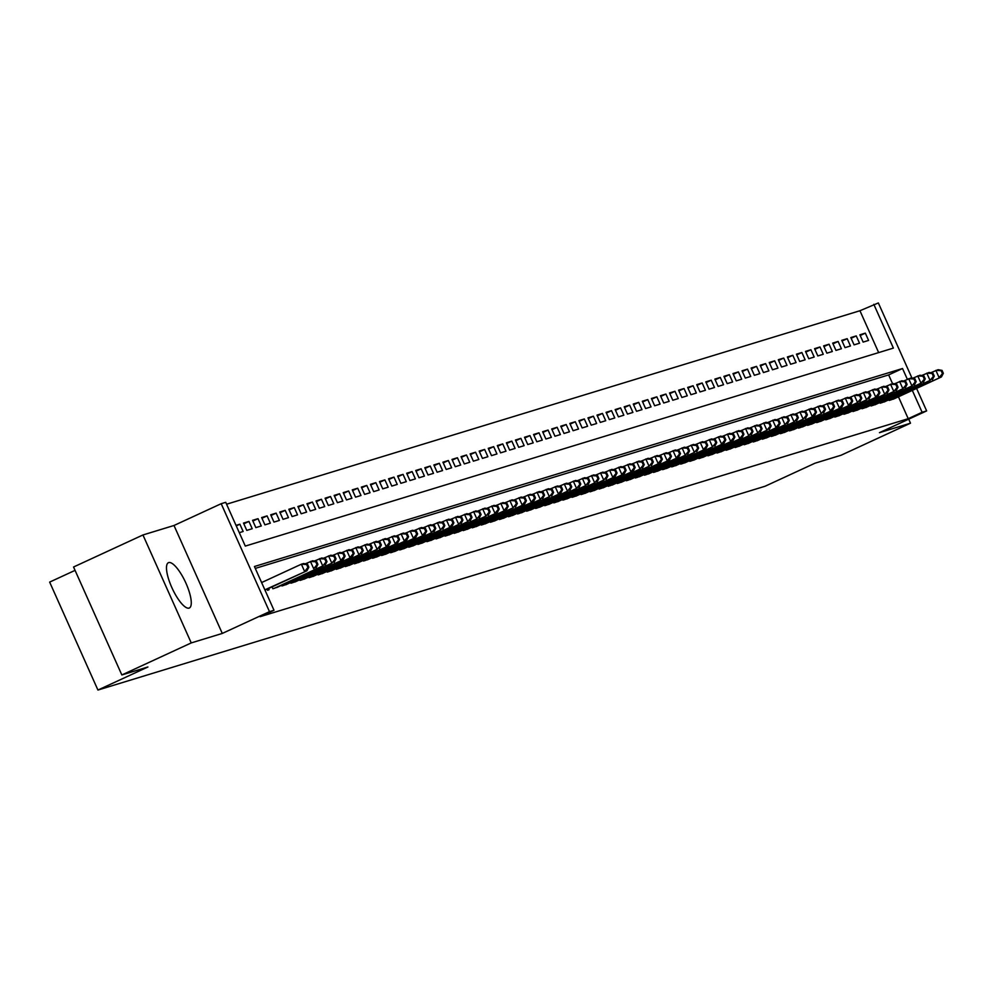 <?xml version="1.0" encoding="UTF-8"?>
<svg xmlns="http://www.w3.org/2000/svg" width="993" height="993" viewBox="0 0 993 993"><rect width="100%" height="100%" fill="white"/><g stroke="black" fill="none" stroke-linecap="round" stroke-linejoin="round"><path stroke-width="1.49" d="M168.698 562.584A24.949 7.336 65.2 0 0 168.425 562.696A24.949 7.336 65.2 0 0 172.012 587.955A24.949 7.336 65.2 0 0 189.055 608.101A24.949 7.336 65.2 0 0 189.34 608.001A24.949 7.336 65.2 0 0 185.741 582.73A24.949 7.336 65.2 0 0 168.698 562.584M878.656 352.602L859.938 310.735L878.346 302.952L912.008 378.184M75.058 570.367L49.65 582.097L97.935 690.048L765.069 486.247L815.042 463.185L841.096 455.228L910.494 423.192L908.694 419.183M97.935 690.048L147.907 666.986L121.841 674.955L73.556 567.003L142.955 534.966L191.239 642.918L222.283 633.435L269.475 611.651L221.191 503.699L225.721 502.321L245.296 546.088L893.39 348.096L873.815 304.33M222.283 633.435L173.998 525.483L142.955 534.966M173.998 525.483L221.191 503.699M859.938 310.735L226.578 504.221M121.841 674.955L191.239 642.918M888.946 399.769L889.244 400.44L894.594 398.578M879.885 402.537L880.183 403.208L885.533 401.346M870.811 405.305L871.122 405.976L876.471 404.114M861.75 408.073L862.048 408.756L867.398 406.882M852.689 410.841L852.987 411.524L858.337 409.65M843.628 413.609L843.926 414.292L849.276 412.418M834.554 416.39L834.865 417.06L840.202 415.186M825.493 419.158L825.791 419.828L831.141 417.966M816.432 421.926L816.73 422.596L822.08 420.734M807.371 424.694L807.669 425.364L813.019 423.502M798.298 427.462L798.608 428.132L803.945 426.27M789.236 430.23L789.534 430.9L794.884 429.038M780.175 432.998L780.473 433.668L785.823 431.806M771.114 435.766L771.412 436.436L776.762 434.574M762.041 438.534L762.351 439.216L767.688 437.342M752.979 441.302L753.277 441.984L758.627 440.11M743.918 444.07L744.216 444.752L749.566 442.878M734.857 446.838L735.155 447.52L740.505 445.646M725.784 449.618L726.094 450.288L731.431 448.414M716.723 452.386L717.02 453.056L722.37 451.194M707.661 455.154L707.959 455.824L713.309 453.962M698.6 457.922L698.898 458.592L704.248 456.73M689.527 460.69L689.837 461.36L695.174 459.498M680.466 463.458L680.764 464.128L686.113 462.266M671.405 466.226L671.702 466.896L677.052 465.034M662.343 468.994L662.641 469.664L667.991 467.802M653.27 471.762L653.58 472.445L658.918 470.57M644.209 474.53L644.507 475.213L649.856 473.338M635.148 477.298L635.446 477.981L640.795 476.106M626.087 480.066L626.384 480.749L631.734 478.874M617.013 482.846L617.323 483.517L622.661 481.642M607.952 485.614L608.25 486.285L613.6 484.423M598.891 488.382L599.189 489.053L604.538 487.191M589.83 491.15L590.127 491.82L595.477 489.959M580.756 493.918L581.066 494.588L586.404 492.727M571.695 496.686L571.993 497.356L577.343 495.495M562.634 499.454L562.932 500.124L568.281 498.263M553.573 502.222L553.871 502.892L559.22 501.031M544.499 504.99L544.809 505.673L550.147 503.799M535.438 507.758L535.736 508.441L541.086 506.567M526.377 510.526L526.675 511.209L532.025 509.335M517.303 513.294L517.614 513.977L522.963 512.103M508.242 516.075L508.553 516.745L513.89 514.87M499.181 518.842L499.479 519.513L504.829 517.651M490.12 521.61L490.418 522.281L495.768 520.419M481.046 524.378L481.357 525.049L486.707 523.187M471.985 527.146L472.296 527.817L477.633 525.955M462.924 529.914L463.222 530.585L468.572 528.723M453.863 532.682L454.161 533.353L459.511 531.491M444.79 535.45L445.1 536.121L450.45 534.259M435.728 538.218L436.026 538.901L441.376 537.027M426.667 540.986L426.965 541.669L432.315 539.795M417.606 543.754L417.904 544.437L423.254 542.563M408.533 546.522L408.843 547.205L414.18 545.331M399.471 549.303L399.769 549.973L405.119 548.111M390.41 552.071L390.708 552.741L396.058 550.879M381.349 554.839L381.647 555.509L386.997 553.647M372.276 557.607L372.586 558.277L377.923 556.415M363.215 560.375L363.512 561.045L368.862 559.183M354.153 563.143L354.451 563.813L359.801 561.951M345.092 565.911L345.39 566.581L350.74 564.719M336.019 568.679L336.329 569.349L341.666 567.487M326.958 571.447L327.256 572.129L332.605 570.255M317.897 574.215L318.194 574.897L323.544 573.023M308.835 576.983L309.133 577.665L314.483 575.791M299.762 579.763L300.072 580.433L305.41 578.559M290.701 582.531L290.999 583.201L296.348 581.339M281.64 585.299L281.938 585.969L287.287 584.107M272.578 588.067L272.876 588.737L278.226 586.875M267.663 590.326L269.153 589.643M236.26 525.88L239.884 524.205L236.036 525.371M243.831 523.795L248.945 521.437L243.508 523.088L246.773 530.386L252.21 528.723L248.945 521.437M252.892 521.027L258.019 518.669L252.57 520.32L255.834 527.618L261.271 525.955L258.019 518.669M261.953 518.259L267.08 515.888L261.643 517.552L264.908 524.85L270.344 523.187L267.08 515.888M271.015 515.491L276.141 513.12L270.704 514.784L273.969 522.082L279.405 520.419L276.141 513.12M280.088 512.723L285.202 510.352L279.765 512.016L283.03 519.314L288.466 517.651L285.202 510.352M289.149 509.955L294.276 507.584L288.826 509.248L292.091 516.546L297.528 514.883L294.276 507.584M298.21 507.187L303.337 504.816L297.9 506.48L301.164 513.778L306.601 512.115L303.337 504.816M307.271 504.419L312.398 502.048L306.961 503.712L310.226 511.01L315.662 509.347L312.398 502.048M316.345 501.639L321.459 499.28L316.022 500.944L319.287 508.23L324.723 506.579L321.459 499.28M325.406 498.871L330.532 496.512L325.083 498.176L328.348 505.462L333.785 503.799L330.532 496.512M334.467 496.103L339.594 493.744L334.157 495.408L337.421 502.694L342.858 501.031L339.594 493.744M343.528 493.335L348.655 490.976L343.218 492.64L346.483 499.926L351.919 498.263L348.655 490.976M352.602 490.567L357.716 488.208L352.279 489.859L355.544 497.158L360.98 495.495L357.716 488.208M361.663 487.799L366.789 485.44L361.353 487.091L364.605 494.39L370.054 492.727L366.789 485.44M370.724 485.031L375.851 482.66L370.414 484.323L373.678 491.622L379.115 489.959L375.851 482.66M379.785 482.263L384.912 479.892L379.475 481.555L382.739 488.854L388.176 487.191L384.912 479.892M388.859 479.495L393.973 477.124L388.536 478.787L391.801 486.086L397.237 484.423L393.973 477.124M397.92 476.727L403.046 474.356L397.61 476.019L400.862 483.318L406.311 481.655L403.046 474.356M406.981 473.959L412.107 471.588L406.671 473.251L409.935 480.55L415.372 478.887L412.107 471.588M416.042 471.191L421.169 468.82L415.732 470.483L418.996 477.77L424.433 476.119L421.169 468.82M425.116 468.411L430.23 466.052L424.793 467.715L428.057 475.002L433.494 473.351L430.23 466.052M434.177 465.643L439.303 463.284L433.867 464.947L437.119 472.234L442.568 470.57L439.303 463.284M443.238 462.875L448.364 460.516L442.928 462.179L446.192 469.466L451.629 467.802L448.364 460.516M452.299 460.107L457.425 457.748L451.989 459.411L455.253 466.698L460.69 465.034L457.425 457.748M461.373 457.339L466.487 454.98L461.05 456.631L464.314 463.93L469.751 462.266L466.487 454.98M470.434 454.571L475.56 452.212L470.123 453.863L473.376 461.162L478.825 459.498L475.56 452.212M479.495 451.803L484.621 449.432L479.185 451.095L482.449 458.394L487.886 456.73L484.621 449.432M488.556 449.035L493.682 446.664L488.246 448.327L491.51 455.626L496.947 453.962L493.682 446.664M497.63 446.267L502.743 443.896L497.307 445.559L500.571 452.858L506.008 451.194L502.743 443.896M506.691 443.499L511.817 441.128L506.38 442.791L509.632 450.09L515.082 448.426L511.817 441.128M515.752 440.731L520.878 438.36L515.441 440.023L518.706 447.322L524.143 445.658L520.878 438.36M524.813 437.963L529.939 435.592L524.503 437.255L527.767 444.541L533.204 442.89L529.939 435.592M533.886 435.182L539.013 432.824L533.564 434.487L536.828 441.773L542.265 440.122L539.013 432.824M542.948 432.414L548.074 430.056L542.637 431.719L545.889 439.005L551.338 437.342L548.074 430.056M552.009 429.646L557.135 427.288L551.698 428.951L554.963 436.237L560.4 434.574L557.135 427.288M561.07 426.878L566.196 424.52L560.76 426.183L564.024 433.469L569.461 431.806L566.196 424.52M570.143 424.11L575.27 421.752L569.821 423.403L573.085 430.701L578.522 429.038L575.27 421.752M579.204 421.342L584.331 418.972L578.894 420.635L582.146 427.933L587.595 426.27L584.331 418.972M588.266 418.574L593.392 416.204L587.955 417.867L591.22 425.165L596.656 423.502L593.392 416.204M597.339 415.806L602.453 413.436L597.016 415.099L600.281 422.397L605.718 420.734L602.453 413.436M606.4 413.038L611.527 410.668L606.078 412.331L609.342 419.629L614.779 417.966L611.527 410.668M615.461 410.27L620.588 407.9L615.151 409.563L618.416 416.861L623.852 415.198L620.588 407.9M624.523 407.502L629.649 405.132L624.212 406.795L627.477 414.093L632.913 412.43L629.649 405.132M633.596 404.734L638.71 402.364L633.273 404.027L636.538 411.313L641.975 409.662L638.71 402.364M642.657 401.954L647.784 399.596L642.334 401.259L645.599 408.545L651.036 406.894L647.784 399.596M651.718 399.186L656.845 396.828L651.408 398.491L654.672 405.777L660.109 404.114L656.845 396.828M660.779 396.418L665.906 394.06L660.469 395.723L663.734 403.009L669.17 401.346L665.906 394.06M669.853 393.65L674.967 391.292L669.53 392.943L672.795 400.241L678.231 398.578L674.967 391.292M678.914 390.882L684.04 388.524L678.591 390.175L681.856 397.473L687.293 395.81L684.04 388.524M687.975 388.114L693.102 385.743L687.665 387.407L690.929 394.705L696.366 393.042L693.102 385.743M697.036 385.346L702.163 382.975L696.726 384.639L699.991 391.937L705.427 390.274L702.163 382.975M706.11 382.578L711.224 380.207L705.787 381.871L709.052 389.169L714.488 387.506L711.224 380.207M715.171 379.81L720.297 377.439L714.848 379.103L718.113 386.401L723.549 384.738L720.297 377.439M724.232 377.042L729.359 374.671L723.922 376.335L727.186 383.633L732.623 381.97L729.359 374.671M733.293 374.274L738.42 371.903L732.983 373.567L736.247 380.865L741.684 379.202L738.42 371.903M742.367 371.494L747.481 369.135L742.044 370.799L745.309 378.085L750.745 376.434L747.481 369.135M751.428 368.726L756.554 366.367L751.105 368.031L754.37 375.317L759.819 373.666L756.554 366.367M760.489 365.958L765.615 363.599L760.179 365.263L763.443 372.549L768.88 370.885L765.615 363.599M769.55 363.19L774.677 360.831L769.24 362.495L772.504 369.781L777.941 368.118L774.677 360.831M778.624 360.422L783.738 358.063L778.301 359.714L781.565 367.013L787.002 365.35L783.738 358.063M787.685 357.654L792.811 355.295L787.375 356.946L790.627 364.245L796.076 362.582L792.811 355.295M796.746 354.886L801.872 352.515L796.436 354.178L799.7 361.477L805.137 359.814L801.872 352.515M805.807 352.118L810.933 349.747L805.497 351.41L808.761 358.709L814.198 357.046L810.933 349.747M814.881 349.35L819.995 346.979L814.558 348.642L817.822 355.941L823.259 354.278L819.995 346.979M823.942 346.582L829.068 344.211L823.631 345.874L826.884 353.173L832.333 351.51L829.068 344.211M833.003 343.814L838.129 341.443L832.693 343.106L835.957 350.405L841.394 348.742L838.129 341.443M842.064 341.046L847.19 338.675L841.754 340.338L845.018 347.637L850.455 345.974L847.19 338.675M851.138 338.265L856.251 335.907L850.815 337.57L854.079 344.856L859.516 343.206L856.251 335.907M239.301 532.67L243.148 531.491L239.884 524.205M863.14 342.089L868.59 340.425L865.325 333.139L859.888 334.802L863.14 342.089M907.354 379.289L902.525 368.515L254.431 566.506L274.006 610.273L260.129 616.678L908.223 418.686L898.442 396.803M892.533 383.608L888.648 374.92L255.288 568.406M916.589 388.424L926.643 410.903L879.45 432.675L910.494 423.192M926.643 410.903L922.112 412.281L912.319 390.398M908.223 418.686L922.112 412.281M274.006 610.273L269.475 611.651M888.648 374.92L902.525 368.515M860.199 335.497L865.325 333.139M264.87 589.854L306.899 570.801L265.007 590.14M261.618 582.556L301.375 564.198L303.635 563.515L307.545 564.247L306.638 564.52L307.942 567.437L308.848 567.164L307.545 564.247M307.942 567.437L304.628 571.496L301.375 564.198L306.638 564.52M306.899 570.801L308.848 567.164M305.273 563.813L312.696 560.747L316.606 561.467L315.7 561.753L317.003 564.669L317.909 564.396L316.606 561.467M317.003 564.669L313.701 568.728L310.437 561.43L315.7 561.753M315.96 568.033L317.909 564.396M274.465 588.253L322.762 565.96L276.724 587.558M314.334 561.045L321.769 557.979L325.667 558.699L324.761 558.985L326.076 561.901L326.982 561.616L325.667 558.699M326.076 561.901L322.762 565.96L319.498 558.662L324.761 558.985M325.034 565.265L326.982 561.616M283.526 585.485L331.823 563.192L285.798 584.79M323.408 558.277L330.83 555.199L334.74 555.931L333.834 556.217L335.137 559.133L336.044 558.848L334.74 555.931M335.137 559.133L331.823 563.192L328.559 555.894L333.834 556.217M334.095 562.497L336.044 558.848M292.587 582.717L343.156 559.729L294.859 582.022M332.469 555.509L339.891 552.431L343.801 553.163L342.895 553.449L344.199 556.365L345.105 556.08L343.801 553.163M344.199 556.365L340.884 560.424L337.632 553.126L342.895 553.449M343.156 559.729L345.105 556.08M301.649 579.949L352.217 556.961L303.92 579.254M341.53 552.741L348.953 549.663L352.863 550.395L351.956 550.668L353.26 553.585L354.166 553.312L352.863 550.395M353.26 553.585L349.958 557.656L346.694 550.358L351.956 550.668M352.217 556.961L354.166 553.312M310.722 577.181L359.019 554.888L312.981 576.486M350.591 549.973L358.026 546.895L361.936 547.627L361.018 547.9L362.333 550.817L363.239 550.544L361.936 547.627M362.333 550.817L359.019 554.888L355.755 547.59L361.018 547.9M361.291 554.193L363.239 550.544M319.783 574.413L368.08 552.12L322.055 573.718M359.665 547.205L367.087 544.127L370.997 544.859L370.091 545.132L371.394 548.049L372.301 547.776L370.997 544.859M371.394 548.049L368.08 552.12L364.816 544.822L370.091 545.132M370.352 551.425L372.301 547.776M328.844 571.645L377.141 549.34L331.116 570.95M368.726 544.437L376.148 541.359L380.058 542.091L379.152 542.364L380.456 545.281L381.362 545.008L380.058 542.091M380.456 545.281L377.141 549.34L373.889 542.054L379.152 542.364M379.413 548.657L381.362 545.008M337.905 568.865L388.474 545.889L340.177 568.182M377.787 541.669L385.21 538.591L389.119 539.323L388.213 539.596L389.517 542.513L390.423 542.24L389.119 539.323M389.517 542.513L386.215 546.572L382.95 539.286L388.213 539.596M388.474 545.889L390.423 542.24M346.979 566.097L397.548 543.109L349.238 565.414M386.848 538.901L394.283 535.823L398.193 536.555L397.287 536.828L398.59 539.745L399.496 539.472L398.193 536.555M398.59 539.745L395.276 543.804L392.012 536.518L397.287 536.828M397.548 543.109L399.496 539.472M356.04 563.329L406.609 540.341L358.312 562.646M395.922 536.133L403.344 533.055L407.254 533.787L406.348 534.06L407.651 536.977L408.557 536.704L407.254 533.787M407.651 536.977L404.337 541.036L401.073 533.75L406.348 534.06M406.609 540.341L408.557 536.704M365.101 560.561L415.67 537.573L367.373 559.866M404.983 533.353L412.405 530.287L416.315 531.019L415.409 531.292L416.712 534.209L417.619 533.936L416.315 531.019M416.712 534.209L413.411 538.268L410.146 530.97L415.409 531.292M415.67 537.573L417.619 533.936M374.162 557.793L424.731 534.805L376.434 557.098M414.044 530.585L421.466 527.519L425.376 528.239L424.47 528.524L425.774 531.441L426.68 531.156L425.376 528.239M425.774 531.441L422.472 535.5L419.207 528.202L424.47 528.524M424.731 534.805L426.68 531.156M383.236 555.025L431.533 532.732L385.495 554.33M423.105 527.817L430.54 524.751L434.45 525.471L433.544 525.756L434.847 528.673L435.753 528.388L434.45 525.471M434.847 528.673L431.533 532.732L428.268 525.434L433.544 525.756M433.804 532.037L435.753 528.388M392.297 552.257L440.594 529.964L394.569 551.562M432.178 525.049L439.601 521.97L443.511 522.703L442.605 522.988L443.908 525.905L444.814 525.62L443.511 522.703M443.908 525.905L440.594 529.964L437.33 522.666L442.605 522.988M442.866 529.269L444.814 525.62M401.358 549.489L451.927 526.501L403.63 548.794M441.24 522.281L448.662 519.202L452.572 519.935L451.666 520.22L452.969 523.137L453.875 522.852L452.572 519.935M452.969 523.137L449.668 527.196L446.403 519.898L451.666 520.22M451.927 526.501L453.875 522.852M410.432 546.721L458.729 524.428L412.691 546.026M450.301 519.513L457.736 516.434L461.633 517.167L460.727 517.44L462.03 520.357L462.937 520.084L461.633 517.167M462.03 520.357L458.729 524.428L455.464 517.13L460.727 517.44M460.988 523.733L462.937 520.084M419.493 543.953L467.79 521.66L421.752 543.258M459.362 516.745L466.797 513.666L470.707 514.399L469.801 514.672L471.104 517.589L472.01 517.316L470.707 514.399M471.104 517.589L467.79 521.66L464.525 514.362L469.801 514.672M470.061 520.965L472.01 517.316M428.554 541.185L476.851 518.892L430.825 540.49M468.435 513.977L475.858 510.899L479.768 511.631L478.862 511.904L480.165 514.821L481.071 514.548L479.768 511.631M480.165 514.821L476.851 518.892L473.587 511.594L478.862 511.904M479.123 518.197L481.071 514.548M437.615 538.417L485.925 516.112L439.887 537.722M477.496 511.209L484.919 508.131L488.829 508.863L487.923 509.136L489.226 512.053L490.132 511.78L488.829 508.863M489.226 512.053L485.925 516.112L482.66 508.826L487.923 509.136M488.184 515.429L490.132 511.78M446.689 535.637L497.245 512.661L448.948 534.954M486.558 508.441L493.993 505.363L497.89 506.095L496.984 506.368L498.287 509.285L499.194 509.012L497.89 506.095M498.287 509.285L494.986 513.344L491.721 506.058L496.984 506.368M497.245 512.661L499.194 509.012M455.75 532.869L506.318 509.881L458.009 532.186M495.619 505.673L503.054 502.595L506.964 503.327L506.058 503.6L507.361 506.517L508.267 506.244L506.964 503.327M507.361 506.517L504.047 510.576L500.782 503.29L506.058 503.6M506.318 509.881L508.267 506.244M464.811 530.101L513.108 507.808L467.082 529.406M504.692 502.892L512.115 499.827L516.025 500.559L515.119 500.832L516.422 503.749L517.328 503.476L516.025 500.559M516.422 503.749L513.108 507.808L509.843 500.522L515.119 500.832M515.379 507.113L517.328 503.476M473.872 527.333L524.441 504.345L476.144 526.638M513.753 500.124L521.176 497.059L525.086 497.791L524.18 498.064L525.483 500.981L526.389 500.708L525.086 497.791M525.483 500.981L522.181 505.04L518.917 497.741L524.18 498.064M524.441 504.345L526.389 500.708M482.946 524.565L533.502 501.577L485.205 523.87M522.814 497.356L530.25 494.291L534.147 495.01L533.241 495.296L534.544 498.213L535.463 497.927L534.147 495.01M534.544 498.213L531.243 502.272L527.978 494.973L533.241 495.296M533.502 501.577L535.463 497.927M492.007 521.797L540.304 499.504L494.266 521.102M531.876 494.588L539.311 491.523L543.221 492.243L542.315 492.528L543.618 495.445L544.524 495.159L543.221 492.243M543.618 495.445L540.304 499.504L537.039 492.205L542.315 492.528M542.575 498.809L544.524 495.159M501.068 519.029L549.365 496.736L503.339 518.334M540.949 491.82L548.372 488.742L552.282 489.475L551.376 489.76L552.679 492.677L553.585 492.391L552.282 489.475M552.679 492.677L549.365 496.736L546.1 489.437L551.376 489.76M551.636 496.041L553.585 492.391M510.129 516.261L560.697 493.273L512.4 515.566M550.01 489.053L557.433 485.974L561.343 486.707L560.437 486.98L561.74 489.909L562.646 489.623L561.343 486.707M561.74 489.909L558.438 493.968L555.174 486.669L560.437 486.98M560.697 493.273L562.646 489.623M519.202 513.493L567.5 491.2L521.462 512.798M559.071 486.285L566.506 483.206L570.404 483.939L569.498 484.212L570.801 487.129L571.72 486.855L570.404 483.939M570.801 487.129L567.5 491.2L564.235 483.901L569.498 484.212M569.759 490.505L571.72 486.855M528.264 510.725L576.561 488.432L530.523 510.03M568.133 483.517L575.568 480.438L579.478 481.171L578.571 481.444L579.875 484.361L580.781 484.087L579.478 481.171M579.875 484.361L576.561 488.432L573.296 481.133L578.571 481.444M578.832 487.737L580.781 484.087M537.325 507.957L585.622 485.651L539.596 507.262M577.206 480.749L584.629 477.67L588.539 478.403L587.633 478.676L588.936 481.593L589.842 481.32L588.539 478.403M588.936 481.593L585.622 485.651L582.37 478.365L587.633 478.676M587.893 484.969L589.842 481.32M546.386 505.189L594.695 482.883L548.657 504.494M586.267 477.981L593.69 474.902L597.6 475.635L596.694 475.908L597.997 478.825L598.903 478.552L597.6 475.635M597.997 478.825L594.695 482.883L591.431 475.597L596.694 475.908M596.954 482.201L598.903 478.552M555.459 502.408L603.756 480.115L557.718 501.726M595.328 475.213L602.763 472.134L606.661 472.867L605.755 473.14L607.071 476.057L607.977 475.784L606.661 472.867M607.071 476.057L603.756 480.115L600.492 472.829L605.755 473.14M606.015 479.433L607.977 475.784M564.52 499.64L615.089 476.652L566.78 498.958M604.389 472.445L611.825 469.366L615.734 470.099L614.828 470.372L616.132 473.289L617.038 473.016L615.734 470.099M616.132 473.289L612.818 477.348L609.553 470.061L614.828 470.372M615.089 476.652L617.038 473.016M573.582 496.872L624.15 473.884L575.853 496.177M613.463 469.664L620.886 466.598L624.796 467.331L623.889 467.604L625.193 470.521L626.099 470.248L624.796 467.331M625.193 470.521L621.879 474.58L618.627 467.293L623.889 467.604M624.15 473.884L626.099 470.248M582.643 494.104L633.211 471.116L584.914 493.409M622.524 466.896L629.947 463.83L633.857 464.563L632.951 464.836L634.254 467.753L635.16 467.48L633.857 464.563M634.254 467.753L630.952 471.812L627.688 464.513L632.951 464.836M633.211 471.116L635.16 467.48M591.716 491.336L640.013 469.044L593.975 490.641M631.585 464.128L639.02 461.062L642.918 461.782L642.012 462.068L643.327 464.985L644.234 464.699L642.918 461.782M643.327 464.985L640.013 469.044L636.749 461.745L642.012 462.068M642.272 468.348L644.234 464.699M600.777 488.568L649.074 466.276L603.036 487.873M640.646 461.36L648.081 458.294L651.991 459.014L651.085 459.3L652.389 462.217L653.295 461.931L651.991 459.014M652.389 462.217L649.074 466.276L645.81 458.977L651.085 459.3M651.346 465.58L653.295 461.931M609.839 485.8L660.407 462.812L612.11 485.105M649.72 458.592L657.143 455.514L661.053 456.246L660.146 456.532L661.45 459.449L662.356 459.163L661.053 456.246M661.45 459.449L658.136 463.508L654.884 456.209L660.146 456.532M660.407 462.812L662.356 459.163M618.9 483.032L669.468 460.044L621.171 482.337M658.781 455.824L666.204 452.746L670.114 453.478L669.208 453.751L670.511 456.681L671.417 456.395L670.114 453.478M670.511 456.681L667.209 460.74L663.945 453.441L669.208 453.751M669.468 460.044L671.417 456.395M627.973 480.264L678.529 457.276L630.232 479.569M667.842 453.056L675.277 449.978L679.175 450.71L678.269 450.983L679.584 453.9L680.49 453.627L679.175 450.71M679.584 453.9L676.27 457.972L673.006 450.673L678.269 450.983M678.529 457.276L680.49 453.627M637.034 477.496L685.331 455.204L639.293 476.801M676.903 450.288L684.338 447.21L688.248 447.942L687.342 448.215L688.645 451.132L689.552 450.859L688.248 447.942M688.645 451.132L685.331 455.204L682.067 447.905L687.342 448.215M687.603 454.509L689.552 450.859M646.095 474.728L694.392 452.423L648.367 474.033M685.977 447.52L693.399 444.442L697.309 445.174L696.403 445.447L697.707 448.364L698.613 448.091L697.309 445.174M697.707 448.364L694.392 452.423L691.14 445.137L696.403 445.447M696.664 451.741L698.613 448.091M655.157 471.948L705.725 448.973L657.428 471.265M695.038 444.752L702.461 441.674L706.371 442.406L705.464 442.679L706.768 445.596L707.674 445.323L706.371 442.406M706.768 445.596L703.466 449.655L700.202 442.369L705.464 442.679M705.725 448.973L707.674 445.323M664.23 469.18L712.527 446.887L666.489 468.497M704.099 441.984L711.534 438.906L715.432 439.638L714.526 439.911L715.841 442.828L716.747 442.555L715.432 439.638M715.841 442.828L712.527 446.887L709.263 439.601L714.526 439.911M714.799 446.205L716.747 442.555M673.291 466.412L723.86 443.424L675.55 465.729M713.16 439.216L720.595 436.138L724.505 436.87L723.599 437.143L724.902 440.06L725.809 439.787L724.505 436.87M724.902 440.06L721.588 444.119L718.324 436.833L723.599 437.143M723.86 443.424L725.809 439.787M682.352 463.644L732.921 440.656L684.624 462.949M722.234 436.436L729.656 433.37L733.566 434.102L732.66 434.375L733.964 437.292L734.87 437.019L733.566 434.102M733.964 437.292L730.649 441.351L727.397 434.065L732.66 434.375M732.921 440.656L734.87 437.019M691.413 460.876L741.982 437.888L693.685 460.181M731.295 433.668L738.718 430.602L742.627 431.322L741.721 431.607L743.025 434.524L743.931 434.251L742.627 431.322M743.025 434.524L739.723 438.583L736.458 431.285L741.721 431.607M741.982 437.888L743.931 434.251M700.487 458.108L748.784 435.815L702.746 457.413M740.356 430.9L747.791 427.834L751.689 428.554L750.782 428.839L752.098 431.756L753.004 431.471L751.689 428.554M752.098 431.756L748.784 435.815L745.52 428.517L750.782 428.839M751.056 435.12L753.004 431.471M709.548 455.34L757.845 433.047L711.82 454.645M749.43 428.132L756.852 425.054L760.762 425.786L759.856 426.071L761.159 428.988L762.065 428.703L760.762 425.786M761.159 428.988L757.845 433.047L754.581 425.749L759.856 426.071M760.117 432.352L762.065 428.703M718.609 452.572L766.906 430.279L720.881 451.877M758.491 425.364L765.913 422.286L769.823 423.018L768.917 423.303L770.22 426.22L771.127 425.935L769.823 423.018M770.22 426.22L766.906 430.279L763.654 422.981L768.917 423.303M769.178 429.584L771.127 425.935M727.67 449.804L778.239 426.816L729.942 449.109M767.552 422.596L774.974 419.518L778.884 420.25L777.978 420.523L779.282 423.452L780.188 423.167L778.884 420.25M779.282 423.452L775.98 427.511L772.715 420.213L777.978 420.523M778.239 426.816L780.188 423.167M736.744 447.036L785.041 424.743L739.003 446.341M776.613 419.828L784.048 416.75L787.958 417.482L787.039 417.755L788.355 420.672L789.261 420.399L787.958 417.482M788.355 420.672L785.041 424.743L781.776 417.445L787.039 417.755M787.312 424.048L789.261 420.399M745.805 444.268L794.102 421.975L748.077 443.573M785.686 417.06L793.109 413.982L797.019 414.714L796.113 414.987L797.416 417.904L798.322 417.631L797.019 414.714M797.416 417.904L794.102 421.975L790.838 414.677L796.113 414.987M796.374 421.28L798.322 417.631M754.866 441.5L803.176 419.195L757.138 440.805M794.748 414.292L802.17 411.214L806.08 411.946L805.174 412.219L806.477 415.136L807.383 414.863L806.08 411.946M806.477 415.136L803.176 419.195L799.911 411.909L805.174 412.219M805.435 418.512L807.383 414.863M763.927 438.72L814.496 415.744L766.199 438.037M803.809 411.524L811.231 408.446L815.141 409.178L814.235 409.451L815.538 412.368L816.445 412.095L815.141 409.178M815.538 412.368L812.237 416.427L808.972 409.141L814.235 409.451M814.496 415.744L816.445 412.095M773.001 435.952L821.298 413.659L775.26 435.269M812.87 408.756L820.305 405.678L824.215 406.41L823.309 406.683L824.612 409.6L825.518 409.327L824.215 406.41M824.612 409.6L821.298 413.659L818.033 406.373L823.309 406.683M823.569 412.976L825.518 409.327M782.062 433.184L832.63 410.196L784.333 432.501M821.943 405.988L829.366 402.91L833.276 403.642L832.37 403.915L833.673 406.832L834.579 406.559L833.276 403.642M833.673 406.832L830.359 410.891L827.095 403.605L832.37 403.915M832.63 410.196L834.579 406.559M791.123 430.416L841.692 407.428L793.395 429.721M831.004 403.208L838.427 400.142L842.337 400.874L841.431 401.147L842.734 404.064L843.64 403.791L842.337 400.874M842.734 404.064L839.433 408.123L836.168 400.824L841.431 401.147M841.692 407.428L843.64 403.791M800.197 427.648L850.753 404.66L802.456 426.953M840.066 400.44L847.488 397.374L851.398 398.094L850.492 398.379L851.795 401.296L852.702 401.023L851.398 398.094M851.795 401.296L848.494 405.355L845.229 398.056L850.492 398.379M850.753 404.66L852.702 401.023M809.258 424.88L857.555 402.587L811.517 424.185M849.127 397.672L856.562 394.606L860.472 395.326L859.566 395.611L860.869 398.528L861.775 398.243L860.472 395.326M860.869 398.528L857.555 402.587L854.29 395.288L859.566 395.611M859.826 401.892L861.775 398.243M818.319 422.112L866.616 399.819L820.59 421.417M858.2 394.904L865.623 391.825L869.533 392.558L868.627 392.843L869.93 395.76L870.836 395.475L869.533 392.558M869.93 395.76L866.616 399.819L863.351 392.52L868.627 392.843M868.887 399.124L870.836 395.475M827.38 419.344L877.949 396.356L829.651 418.649M867.261 392.136L874.684 389.057L878.594 389.79L877.688 390.075L878.991 392.992L879.897 392.707L878.594 389.79M878.991 392.992L875.689 397.051L872.425 389.752L877.688 390.075M877.949 396.356L879.897 392.707M836.454 416.576L884.751 394.283L838.713 415.881M876.322 389.368L883.758 386.289L887.655 387.022L886.749 387.295L888.052 390.212L888.958 389.939L887.655 387.022M888.052 390.212L884.751 394.283L881.486 386.985L886.749 387.295M887.01 393.588L888.958 389.939M845.515 413.808L893.812 391.515L847.774 413.113M885.384 386.6L892.819 383.521L896.729 384.254L895.823 384.527L897.126 387.444L898.032 387.171L896.729 384.254M897.126 387.444L893.812 391.515L890.547 384.217L895.823 384.527M896.083 390.82L898.032 387.171M854.576 411.04L902.873 388.747L856.847 410.345M894.457 383.832L901.88 380.753L905.79 381.486L904.884 381.759L906.187 384.676L907.093 384.403L905.79 381.486M906.187 384.676L902.873 388.747L899.608 381.449L904.884 381.759M905.144 388.052L907.093 384.403M863.637 408.272L911.946 385.967L865.908 407.577M903.518 381.064L910.941 377.985L914.851 378.718L913.945 378.991L915.248 381.908L916.154 381.635L914.851 378.718M915.248 381.908L911.946 385.967L908.682 378.681L913.945 378.991M914.205 385.284L916.154 381.635M872.71 405.492L921.007 383.199L874.97 404.809M912.579 378.296L920.014 375.217L923.912 375.95L923.006 376.223L924.309 379.14L925.215 378.867L923.912 375.95M924.309 379.14L921.007 383.199L917.743 375.913L923.006 376.223M923.267 382.516L925.215 378.867M881.772 402.724L930.069 380.431L884.031 402.041M921.641 375.528L929.076 372.449L932.986 373.182L932.079 373.455L933.383 376.372L934.289 376.099L932.986 373.182M933.383 376.372L930.069 380.431L926.804 373.145L932.079 373.455M932.34 379.748L934.289 376.099M890.833 399.956L941.401 376.968L893.104 399.273M930.714 372.76L938.137 369.681L942.047 370.414L941.141 370.687L942.444 373.604L943.35 373.331L942.047 370.414M942.444 373.604L939.13 377.663L935.865 370.377L941.141 370.687M941.401 376.968L943.35 373.331"/></g></svg>
